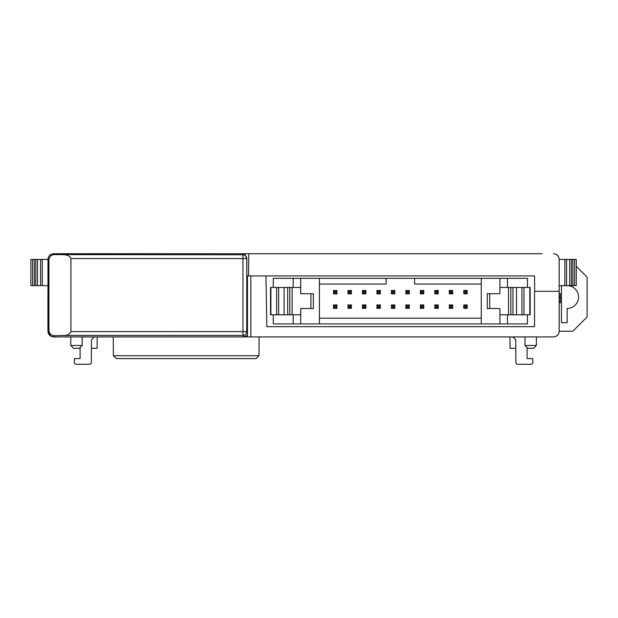 <?xml version="1.0" encoding="UTF-8"?>
<svg xmlns="http://www.w3.org/2000/svg" width="618" height="618" viewBox="0 0 618 618"><rect width="100%" height="100%" fill="white"/><g stroke="black" fill="none" stroke-linecap="round" stroke-linejoin="round"><path stroke-width="0.93" d="M47.995 305.609L47.995 259.328C48.32 255.914 50.189 254.044 53.611 253.72L65.091 253.72M53.696 253.72L542.079 253.72M213.264 253.72L104.697 253.72M69.934 253.72L83.044 253.72L69.934 253.72M83.044 253.72L98.146 253.72M223.515 253.72L206.706 253.728M235.489 253.72L245.369 253.72L245.354 255.512L246.837 258.533L246.837 275.945L534.539 275.945L534.67 291.333M49.842 335.474L47.934 331.225L47.949 291.333L47.941 331.225L49.502 335.134M47.972 309L47.957 291.333M48.498 257.073A5.701 5.701 0 0 1 51.348 254.23M553.481 253.72C556.988 254.013 558.888 255.906 559.174 259.421L559.174 331.225C558.888 334.74 556.988 336.632 553.481 336.926L53.681 336.926M248.784 253.72L248.59 275.945M48.026 331.812L47.995 259.421L47.995 285.632L30.9 285.632L30.9 259.421L47.995 259.421M558.672 257.073A5.701 5.701 0 0 0 555.821 254.23M559.174 325.261L559.174 309M576.27 266.258L586.598 276.586A1.707 1.707 0 0 1 587.1 277.799L587.1 316.269A1.707 1.707 0 0 1 586.598 317.482L573.357 330.723A1.707 1.707 0 0 1 572.144 331.225L559.174 331.225L559.174 302.89L560.317 302.89L560.317 301.136L559.174 301.136M502.805 336.926L501.916 336.926M500.534 336.926L498.788 336.926M451.658 336.926L407.023 336.926M527.084 347.571L527.084 358.579L532.786 358.579L532.786 363.137L531.642 364.28L517.057 364.28L515.914 363.145L515.713 339.745L515.783 348.32L510.082 348.32L509.989 336.926L512.994 336.926L515.713 339.745L512.863 336.926M94.307 336.926L97.188 336.926L97.088 348.32L91.387 348.32L91.464 339.745L94.307 336.926L91.464 339.745L91.255 363.145L90.12 364.28L75.527 364.28L74.392 363.137L74.392 358.579L80.085 358.579L80.085 347.571M202.634 336.926L206.999 336.926M206.682 336.926L205.779 336.926M204.373 336.926L202.604 336.926M161.638 336.926L110.97 336.926M303.886 336.926L258.88 336.926M108.961 336.926L110.908 336.926M534.555 326.667L266.837 326.667L534.555 326.667L534.555 291.333L559.174 291.333L559.174 293.612L560.317 293.612L560.317 296.717L559.174 296.717M556.857 335.813L558.069 334.601M556.826 335.837L558.085 334.577M558.672 333.573A5.701 5.701 0 0 1 555.821 336.416M266.837 326.667L265.956 275.945M250.869 275.945L250.869 336.926M247.455 275.945L247.455 336.926M47.995 325.524L48.111 332.43M48.428 333.45L48.274 333.032M47.965 331.233L48.034 332.144M48.281 333.11L48.861 334.299M47.957 331.225L49.17 334.74M50.46 335.96L47.941 331.225L50.166 335.736M47.934 291.333L47.934 331.225L50.792 336.161M82.186 345.47L79.336 348.32L73.642 348.32L70.792 345.47L82.186 345.47L82.186 336.926M259.135 336.926L258.973 355.729L256.099 358.579L116.284 358.579L113.411 355.729L113.248 336.926M113.411 355.729L258.973 355.729M536.378 345.47L533.535 348.32L527.834 348.32L524.983 345.47L536.378 345.47L536.378 336.926M560.317 301.136L560.317 298.038L559.174 298.038M560.317 298.038L560.317 296.717M247.455 332.438L246.76 331.634L242.951 331.603L70.923 331.596L70.923 258.563L242.951 258.563L242.951 254.778L244.218 253.728L245.369 253.898M247.455 335.126L244.218 336.926L53.611 336.926C50.205 336.594 48.335 334.724 48.003 331.318L47.995 291.333M273.272 287.44L273.272 278.316L527.455 278.316L527.455 287.44M527.455 314.794L527.455 323.909L273.272 323.909L273.272 314.794M70.923 331.596C69.649 334.292 67.061 335.574 63.16 335.443L54.67 335.682C51.232 335.597 49.316 333.782 48.922 330.244L48.922 260.093C49.316 256.555 51.232 254.724 54.67 254.608L242.951 254.778A3.816 3.808 50.2 0 1 246.767 258.594L246.76 331.634A3.816 3.808 139.4 0 1 242.951 335.443L244.218 336.926M559.174 259.421L576.27 259.421L576.27 285.632L559.174 285.632M386.096 278.316L386.096 284.017L386.111 278.316M527.432 278.316L527.432 287.44M527.432 314.794L527.432 323.909M247.1 275.945L247.455 302.125M246.837 258.533L242.951 258.563L242.951 335.443L63.16 335.443M70.923 258.563C69.649 255.883 67.061 254.624 63.16 254.778M567.154 285.632A11.394 11.394 0 0 1 578.548 297.034A11.394 11.394 0 0 1 567.154 308.428L567.154 322.673L561.453 322.673L561.453 285.632M574.562 259.421L574.562 285.632M572.855 259.421L572.855 285.632M564.875 259.421L564.875 285.632M481.26 278.316L481.26 284.017L414.585 284.017L414.585 278.316M499.947 287.44L499.947 278.316M481.26 284.017L481.26 323.909M499.947 323.909L499.947 314.794M507.471 287.44L507.471 278.316M507.471 314.794L507.471 323.909M293.195 287.44L293.195 278.316M293.195 323.909L293.195 314.794M300.719 308.521L300.719 314.794L270.529 314.794L270.529 287.44L300.719 287.44L300.719 278.316M300.719 314.794L300.719 323.909M319.421 323.909L319.421 278.316M300.719 287.44L300.719 293.704M481.26 318.208L319.421 318.208L319.436 284.017L386.096 284.017M333.496 290.46L334.632 291.596L335.775 291.596L336.918 290.46L336.926 293.874L333.496 293.874L333.496 290.46L336.926 290.46L336.918 293.874L335.775 292.739L334.632 292.739L333.496 293.874M333.496 304.929L334.632 306.072L335.775 306.072L336.918 304.929L336.926 308.351L333.496 308.351L333.496 304.929L336.926 304.929L336.918 308.351L335.775 307.208L334.632 307.208L333.496 308.351M351.403 290.46L351.403 293.874L347.973 293.874L347.973 290.46L351.403 290.46M351.403 304.929L351.403 308.351L347.973 308.351L347.973 304.929L351.403 304.929M365.879 290.46L365.879 293.874L362.449 293.874L362.449 290.46L365.879 290.46M365.879 304.929L365.879 308.351L362.449 308.351L362.449 304.929L365.879 304.929M376.918 290.46L378.061 291.596L379.197 291.596L380.34 290.46L380.356 293.874L376.918 293.874L376.918 290.46L380.356 290.46L380.34 293.874L379.197 292.739L378.061 292.739L376.918 293.874M376.918 304.929L378.061 306.072L379.197 306.072L380.34 304.929L380.356 308.351L376.918 308.351L376.918 304.929L380.356 304.929L380.34 308.351L379.197 307.208L378.061 307.208L376.918 308.351M391.395 290.46L392.538 291.596L393.674 291.596L394.817 290.46L394.825 293.874L391.395 293.874L391.395 290.46L394.825 290.46L394.817 293.874L393.674 292.739L392.538 292.739L391.395 293.874M391.395 304.929L392.538 306.072L393.674 306.072L394.817 304.929L394.825 308.351L391.395 308.351L391.395 304.929L394.825 304.929L394.817 308.351L393.674 307.208L392.538 307.208L391.395 308.351M405.871 290.46L407.007 291.596L408.15 291.596L409.294 290.46L409.301 293.874L405.871 293.874L405.871 290.46L409.301 290.46L409.294 293.874L408.15 292.739L407.007 292.739L405.871 293.874M405.871 304.929L407.007 306.072L408.15 306.072L409.294 304.929L409.301 308.351L405.871 308.351L405.871 304.929L409.301 304.929L409.294 308.351L408.15 307.208L407.007 307.208L405.871 308.351M423.778 290.46L423.778 293.874L420.348 293.874L420.348 290.46L423.778 290.46M423.778 304.929L423.778 308.351L420.348 308.351L420.348 304.929L423.778 304.929M434.817 290.46L435.96 291.596L437.096 291.596L438.239 290.46L438.255 293.874L434.817 293.874L434.817 290.46L438.255 290.46L438.239 293.874L437.096 292.739L435.96 292.739L434.817 293.874M434.817 304.929L435.96 306.072L437.096 306.072L438.239 304.929L438.255 308.351L434.817 308.351L434.817 304.929L438.255 304.929L438.239 308.351L437.096 307.208L435.96 307.208L434.817 308.351M449.294 290.46L450.437 291.596L451.573 291.596L452.716 290.46L452.724 293.874L449.294 293.874L449.294 290.46L452.724 290.46L452.716 293.874L451.573 292.739L450.437 292.739L449.294 293.874M449.294 304.929L450.437 306.072L451.573 306.072L452.716 304.929L452.724 308.351L449.294 308.351L449.294 304.929L452.724 304.929L452.716 308.351L451.573 307.208L450.437 307.208L449.294 308.351M463.77 290.46L464.906 291.596L466.049 291.596L467.193 290.46L467.2 293.874L463.77 293.874L463.77 290.46L467.2 290.46L467.193 293.874L466.049 292.739L464.906 292.739L463.77 293.874M463.77 304.929L464.906 306.072L466.049 306.072L467.193 304.929L467.2 308.351L463.77 308.351L463.77 304.929L467.2 304.929L467.193 308.351L466.049 307.208L464.906 307.208L463.77 308.351M42.294 259.421L42.294 285.632M34.322 259.421L34.322 285.632M32.607 259.421L32.607 285.632M489.734 293.704L499.931 293.704L499.931 287.44L530.159 287.44L530.159 314.794L499.931 314.794L499.931 308.521L487.285 308.521L487.285 293.704L489.734 293.704L489.734 308.521M310.9 308.521L310.9 293.704L313.357 293.704L313.357 308.521L300.703 308.521L300.703 314.794M300.703 287.44L300.703 293.704L310.9 293.704M347.973 290.46L349.108 291.596L350.251 291.596L351.387 290.46L351.387 293.874L350.251 292.739L349.108 292.739L347.973 293.874M347.973 304.929L349.108 306.072L350.251 306.072L351.387 304.929L351.387 308.351L350.251 307.208L349.108 307.208L347.973 308.351M362.449 290.46L363.585 291.596L364.728 291.596L365.864 290.46L365.864 293.874L364.728 292.739L363.585 292.739L362.449 293.874M362.449 304.929L363.585 306.072L364.728 306.072L365.864 304.929L365.864 308.351L364.728 307.208L363.585 307.208L362.449 308.351M420.348 290.46L421.484 291.596L422.627 291.596L423.763 290.46L423.763 293.874L422.627 292.739L421.484 292.739L420.348 293.874M420.348 304.929L421.484 306.072L422.627 306.072L423.763 304.929L423.763 308.351L422.627 307.208L421.484 307.208L420.348 308.351M313.357 293.704L313.357 308.521L313.357 293.704M335.775 291.596L335.775 292.739M334.632 292.739L334.632 291.596M335.775 306.072L335.775 307.208M334.632 307.208L334.632 306.072M350.251 291.596L350.251 292.739M349.108 292.739L349.108 291.596M350.251 306.072L350.251 307.208M349.108 307.208L349.108 306.072M364.728 291.596L364.728 292.739M363.585 292.739L363.585 291.596M364.728 306.072L364.728 307.208M363.585 307.208L363.585 306.072M379.197 291.596L379.197 292.739M378.061 292.739L378.061 291.596M379.197 306.072L379.197 307.208M378.061 307.208L378.061 306.072M393.674 291.596L393.674 292.739M392.538 292.739L392.538 291.596M393.674 306.072L393.674 307.208M392.538 307.208L392.538 306.072M408.15 291.596L408.15 292.739M407.007 292.739L407.007 291.596M408.15 306.072L408.15 307.208M407.007 307.208L407.007 306.072M422.627 291.596L422.627 292.739M421.484 292.739L421.484 291.596M422.627 306.072L422.627 307.208M421.484 307.208L421.484 306.072M437.096 291.596L437.096 292.739M435.96 292.739L435.96 291.596M437.096 306.072L437.096 307.208M435.96 307.208L435.96 306.072M451.573 291.596L451.573 292.739M450.437 292.739L450.437 291.596M451.573 306.072L451.573 307.208M450.437 307.208L450.437 306.072M466.049 291.596L466.049 292.739M464.906 292.739L464.906 291.596M466.049 306.072L466.049 307.208M464.906 307.208L464.906 306.072M54.67 335.682L53.611 336.926M48.922 330.244L48.003 331.318M48.922 260.093L48.003 259.328M54.67 254.608L53.611 253.72M571.364 259.421L571.364 285.632M569.672 259.421L569.672 285.632M566.582 259.421L566.582 285.632M40.587 259.421L40.587 285.632M37.505 259.421L37.505 285.632M35.813 259.421L35.813 285.632M508.521 314.794L508.521 287.44M521.963 314.794L521.963 287.44M516.509 287.44L516.509 314.794M529.796 314.794L529.796 287.44M510.847 314.794L510.847 287.44M512.955 314.794L512.955 287.44M270.9 287.44L270.9 314.794M292.113 287.44L292.113 314.794M289.78 287.44L289.78 314.794M287.671 287.44L287.671 314.794M284.11 287.44L284.11 314.794M278.664 287.44L278.664 314.794M70.792 345.47L70.792 336.926M524.983 345.47L524.983 336.926M523.987 287.44L523.987 314.794M276.64 314.794L276.64 287.44M487.285 293.704L487.285 308.521"/></g></svg>
